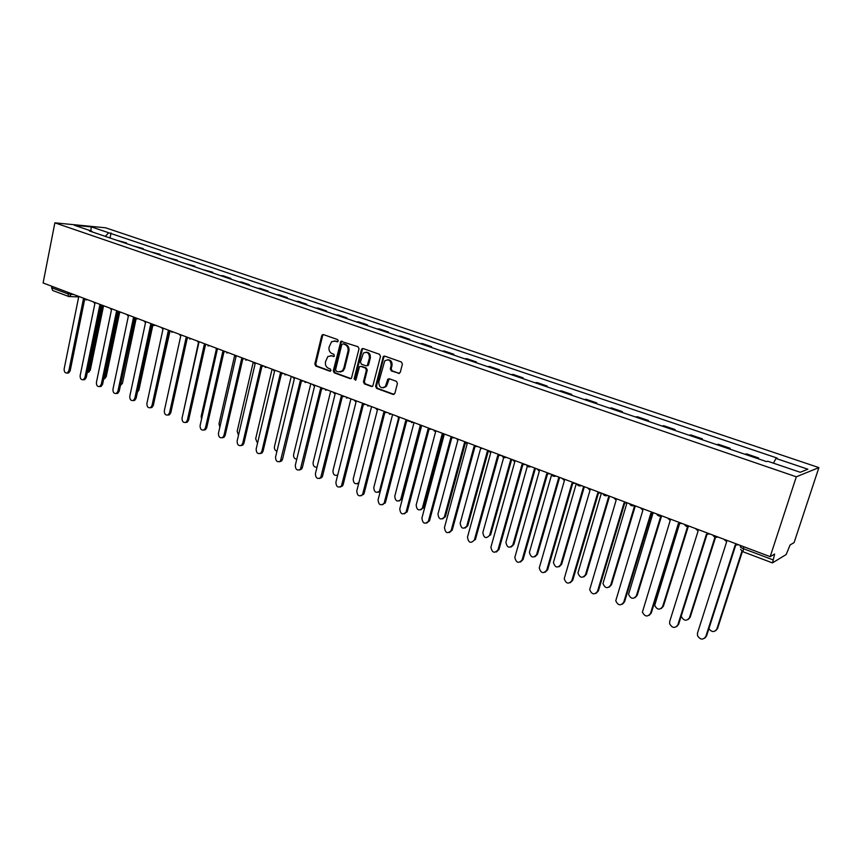 <?xml version="1.0" encoding="UTF-8"?>
<svg xmlns="http://www.w3.org/2000/svg" width="862" height="862" viewBox="0 0 862 862"><rect width="100%" height="100%" fill="white"/><g stroke="black" fill="none" stroke-linecap="round" stroke-linejoin="round"><path stroke-width="1.29" d="M338.238 340.996L337.57 339.553L323.412 334.575L321.709 335.684L314.835 363.99L315.772 366.038L329.801 371.188L331.008 370.434L330.351 368.99L328.519 368.311C326.019 367.072 325.017 364.874 325.502 361.728L327.851 356.502L331.568 355.855L334.24 356.372L333.95 354.304L332.118 353.646C329.607 352.407 328.594 350.22 329.09 347.063L331.568 341.697L335.189 341.126L337.02 341.772L338.238 340.996M398.438 373.462L400.27 372.341L402.392 364.12L401.39 361.986L384.743 356.135L383.353 356.491L375.584 386.251L376.565 388.363L393.05 394.43L394.882 393.331L397.414 383.461L396.423 381.327L389.301 378.763L387.825 379.194L385.368 386.51C381.252 388.902 379.054 387.404 378.784 382.028L384.7 360.93C388.805 358.797 390.949 360.348 391.132 365.596L390.314 368.796L391.305 370.919L399.375 373.44M796.316 476.805L770.175 556.658L43.1 282.973L54.866 222.838L796.316 476.805L818.9 467.603L105.638 227.805L54.866 222.838M359.023 348.83L358.053 346.75L340.878 341.32L333.292 370.746L334.24 372.815L350.101 378.644L351.427 378.343L359.023 348.83M363.182 348.56L379.506 354.293L380.487 356.405L372.804 386.068L371.371 386.456L364.421 383.902L363.452 381.812L366.382 370.143L365.413 368.042L360.812 366.382L359.497 366.695L356.017 379.603L355.726 380.142L354.11 378.903L361.415 349.681L363.182 348.56L361.415 349.681M770.175 556.658L774.636 554.029L772.557 562.821L786.176 554.546L790.088 544.956L794.096 542.597L818.9 467.603M68.992 296.582L52.679 290.494L51.601 287.714L67.484 293.705L74.067 294.632M51.882 286.281L51.601 287.714M116.812 240.304L126.552 242.912L126.412 243.58M123.783 242.675L126.552 242.912M143.07 249.247L143.211 248.579L133.373 245.95M140.463 248.364L143.211 248.579M159.998 255.012L160.149 254.344L150.214 251.682M157.423 254.139L160.149 254.344M177.227 260.884L177.378 260.205L167.347 257.512M174.674 260.012L177.378 260.205M194.758 266.854L194.898 266.175L184.77 263.449M192.226 265.992L194.898 266.175M212.58 272.931L212.731 272.241L202.495 269.494M210.091 272.08L212.731 272.241M230.725 279.105L230.876 278.415L223.161 275.786L220.532 275.635M228.258 278.264L230.876 278.415M249.193 285.397L249.344 284.697L241.5 282.025L238.893 281.885M246.758 284.568L249.344 284.697M267.985 291.798L268.147 291.097L260.152 288.371L257.587 288.253M265.593 290.979L268.147 291.097M287.121 298.317L287.283 297.605L279.148 294.836L276.605 294.739M284.762 297.509L287.283 297.605M306.603 304.954L306.775 304.243L298.478 301.42L295.978 301.334M304.275 304.157L306.775 304.243M326.439 311.71L326.612 310.988L318.175 308.122L315.707 308.057M324.166 310.934L326.612 310.988M346.653 318.595L346.826 317.873L338.227 314.942L335.803 314.899M344.412 317.83L346.826 317.873M367.234 325.61L367.417 324.877L358.657 321.892L356.265 321.871M365.046 324.855L367.417 324.877M388.212 332.754L388.406 332.021L379.474 328.982L377.125 328.972M386.068 332.021L388.406 332.021M409.59 340.037L409.784 339.294L400.69 336.202L398.373 336.212M407.489 339.316L409.784 339.294M431.377 347.461L431.582 346.707L422.305 343.55L420.042 343.593M429.33 346.761L431.582 346.707M453.595 355.025L453.8 354.271L444.339 351.049L442.12 351.114M451.591 354.347L453.8 354.271M476.244 362.74L476.449 361.975L466.816 358.7L464.64 358.786M474.305 362.072L476.449 361.975M499.346 370.606L499.551 369.841L489.724 366.49L487.601 366.609M497.46 369.96L499.551 369.841M522.911 378.633L523.126 377.858L513.095 374.442L511.026 374.582M521.079 378.009L523.126 377.858M546.95 386.822L547.165 386.036L536.94 382.556L534.925 382.728M545.183 386.219L547.165 386.036M571.484 395.173L571.711 394.387L561.259 390.831L559.319 391.036M569.782 394.602L571.711 394.387M596.515 403.707L596.752 402.91L586.095 399.289L584.21 399.515M594.888 403.157L596.752 402.91M622.084 412.413L622.321 411.616L611.438 407.909L609.617 408.168M620.521 411.885L622.321 411.616M648.181 421.302L648.429 420.494L637.309 416.712L635.563 417.003M646.705 420.796L648.429 420.494M674.838 430.386L675.086 429.567L663.74 425.709L662.059 426.033M673.437 429.912L675.086 429.567M702.077 439.663L702.325 438.833L690.731 434.89L689.126 435.256M700.752 439.211L702.325 438.833M729.898 449.145L730.168 448.305L718.315 444.275L716.785 444.673M728.67 448.725L730.168 448.305M758.344 458.832L758.614 457.991L746.503 453.865L745.059 454.306M757.202 458.444L758.614 457.991M92.169 231.91L91.825 231.199L74.326 225.241L91.361 226.9L108.741 232.783L105.25 236.36M773.44 463.163L775.994 458.444L777.125 458.056L108.741 232.783M775.994 458.444L807.877 469.219L800.227 472.279L767.74 461.224L766.555 461.623L89.422 230.973L91.825 231.199M110.034 237.998L111.058 232.999M91.361 226.9L90.758 230.833M337.742 341.697L334.316 340.932M330.62 355.65L334.154 356.426M323.476 334.596L322.625 335.684L315.761 363.947L316.688 365.994L330.566 371.091M342.085 341.137L341.212 342.225L334.197 370.703L335.146 372.772L351.039 378.612M342.979 343.873L341.761 344.66L335.587 369.701L336.255 371.145L338.195 371.856L342.214 371.016L343.744 368.365L348 351.2C348.496 348.011 347.472 345.802 344.929 344.563L343.291 343.863M340.167 372.039L343.119 370.972L344.649 368.322L343.744 368.365M343.873 343.863L345.834 344.552C348.377 345.781 349.401 347.989 348.894 351.168L344.649 368.322M361.706 366.35L366.296 367.999L367.266 370.089L364.335 381.747L365.305 383.849L372.33 386.424M362.299 349.66L355.004 378.849L355.575 380.271M369.442 357.978C369.356 353 367.331 351.384 363.365 353.14L360.413 362.062L361.372 364.152L365.973 365.8L367.32 365.477L369.442 357.978L370.326 357.956C370.66 354.271 369.238 352.353 366.081 352.202M366.889 365.768L368.203 365.434L368.634 364.648L367.751 364.691M370.326 357.956L368.634 364.648M387.641 359.745C390.885 359.874 392.339 361.814 392.005 365.553L391.186 368.753L392.178 370.865L399.3 373.408M383.278 387.835L386.241 386.456L387.113 384.689L386.241 384.754M389.225 378.741L387.113 384.689M384.721 356.125L383.805 357.234L376.457 386.198L377.437 388.299L394.042 394.387M87.321 372.298L89.023 370.089L102.201 306.139M103.483 306.172L90.305 370.046L88.721 372.201L87.536 372.244M77.03 295.752L78.582 297.444L64.154 368.882C64.036 371.856 65.07 373.235 67.247 373.041L68.841 370.843L83.366 299.243L84.551 299.351M84.659 299.437L70.178 370.789L68.583 372.987L67.387 373.03M103.774 378.612L104.97 376.672L118.417 312.26M119.635 312.561L106.241 376.608L104.679 378.763L103.72 378.881M120.583 384.7L134.935 318.326M136.077 318.908L122.436 383.288L120.4 385.562M152.843 325.222L138.901 390.077L137.414 392.188M93.311 301.883L94.885 303.586L80.155 375.563C80.037 378.59 81.103 379.98 83.345 379.733L84.929 377.545L99.755 305.428L100.951 305.536M101.048 305.557L86.254 377.491L84.681 379.679L83.388 379.733M109.873 308.111L111.478 309.846L96.425 382.34C96.318 385.443 97.417 386.844 99.723 386.542L101.274 384.366L116.424 311.71L117.749 311.785M117.717 311.807L102.589 384.301L101.048 386.467L99.69 386.553M126.714 314.458L128.352 316.203L112.965 389.247C112.868 392.415 114.01 393.826 116.392 393.46L117.9 391.305L133.373 318.1L134.72 318.186M134.666 318.207L119.204 391.229L117.695 393.384L116.295 393.503M169.922 331.439L154.783 398.632M143.857 320.901L145.516 322.679L129.796 396.261C129.709 399.515 130.884 400.927 133.341 400.496L134.806 398.352L150.635 324.608L152.111 324.662M151.895 324.726L136.11 398.266L134.634 400.41L133.19 400.561M161.291 327.463L162.972 329.262L146.917 403.405C146.831 406.745 148.059 408.157 150.591 407.64L152.014 405.528L168.187 331.223L169.695 331.277M169.437 331.364L153.307 405.442L151.874 407.543L150.365 407.748M198.454 342.613L183.638 410.958M216.351 349.207L201.169 416.346L201.536 419.201M234.604 355.726L219.013 423.705L219.821 427.261M262.856 366.027L260.787 366.135L242.718 443.37L241.619 445.223C238.666 446.3 237.179 444.9 237.136 441.042L255.087 363.979L253.256 362.083L237.179 431.194L238.483 435.256M272.09 369.173L255.658 438.812L257.533 443.24M291.259 376.392L274.461 446.57C274.159 448.973 274.989 450.524 276.95 451.235M310.794 383.741L293.619 454.468C293.349 457.291 294.405 458.875 296.776 459.22M330.674 391.229L313.111 462.506C312.938 465.814 314.242 467.376 317.022 467.182M179.037 334.144L180.751 335.954L164.33 410.668C164.265 414.094 165.536 415.516 168.144 414.913L169.523 412.833L186.052 337.958L187.7 337.969M187.28 338.109L170.795 412.726L169.415 414.805L167.853 415.064M197.096 340.943L198.842 342.774L182.054 418.059C182.011 421.583 183.326 423.005 186.02 422.305L187.334 420.268L204.229 344.811L205.996 344.822M205.447 344.983L188.595 420.15L187.28 422.186L185.642 422.499M215.478 347.86L217.256 349.713L200.092 425.58C200.07 429.211 201.439 430.623 204.219 429.815L205.468 427.832L222.741 351.793L224.573 351.761M223.937 351.965L206.718 427.703L205.468 429.685L203.755 430.073M234.195 354.907L235.994 356.782L218.452 433.241C218.452 436.98 219.885 438.392 222.741 437.465L223.926 435.525L241.597 358.894L243.547 358.829M242.772 359.088L225.165 435.385L223.98 437.314L222.191 437.777M263.029 366.296L262.425 366.231M261.94 366.328L243.935 443.219L242.836 445.072L240.972 445.622M272.661 369.389L274.536 371.317L256.176 448.983C256.24 452.97 257.803 454.349 260.841 453.132L261.854 451.343L280.333 373.505L282.52 373.354M282.704 373.645L282.014 373.602M281.465 373.709L263.061 451.182L262.048 452.959L260.087 453.606M292.433 376.834L294.341 378.784L275.56 457.065C275.668 461.192 277.295 462.56 280.419 461.159L300.245 381.004L302.562 380.81M302.745 381.133L301.969 381.112M301.366 381.23L282.531 459.295L281.615 460.976L279.568 461.741M312.583 384.409L314.511 386.381L295.3 465.297C295.461 469.574 297.153 470.921 300.375 469.327L320.535 388.654L322.991 388.406M323.175 388.762L322.302 388.762M321.623 388.881L302.368 467.57L301.549 469.133L299.405 470.016M350.931 398.847L332.969 470.695C332.991 474.617 334.575 476.05 337.721 475.005M371.565 406.616L353.194 479.035C353.485 483.539 355.295 484.789 358.635 482.785L359.055 482.02M358.689 483.463L357.439 483.744M392.587 414.525L373.796 487.526C374.162 492.213 376.058 493.42 379.463 491.157L398.567 418.038M380.282 491.265L378.149 492.288M414.019 422.595L394.774 496.189C395.249 501.048 397.22 502.201 400.679 499.669L420.16 425.957M421.022 426.528L402.101 498.538L399.257 500.984M435.86 430.817L416.174 505.003C416.745 510.056 418.792 511.155 422.305 508.321L442.228 433.823M442.993 434.663L423.587 507.384L420.775 509.851M458.121 439.2L437.971 514C438.672 519.236 440.784 520.282 444.329 517.135L464.769 441.7M465.448 442.723L445.492 516.413L442.712 518.881M480.824 447.744L460.189 523.159C461.03 528.6 463.217 529.57 466.773 526.1L487.601 450.298M500.703 455.222L497.751 455.459L474.369 539.989C470.749 543.803 468.454 542.844 467.484 537.123L490.715 452.809L488.452 450.61L467.764 525.82L465.081 528.083M503.699 457.485L482.849 532.511C483.797 538.103 486.06 539.03 489.616 535.291L510.897 459.058M511.705 459.371L490.586 535L489.616 535.291M527.35 466.234L505.897 542.295C507.071 547.769 509.399 548.631 512.858 544.881L534.655 468.001M535.431 468.292L513.806 544.568L511.177 547.025M551.583 474.8L529.419 552.294C530.83 557.617 533.212 558.404 536.573 554.654L558.888 477.128M559.643 477.408L537.489 554.331L534.925 556.777M576.279 483.679L553.426 562.498C555.063 567.659 557.509 568.37 560.763 564.632L583.628 486.437M584.35 486.707L561.647 564.287L559.158 566.722M601.385 493.118L577.949 572.907C579.792 577.906 582.292 578.542 585.438 574.814L608.884 495.941M609.563 496.2L586.311 574.448L583.897 576.861M626.911 503.063L602.991 583.509C605.027 588.347 607.581 588.918 610.641 585.201L634.658 505.649M635.316 505.897L611.47 584.813L609.165 587.194M652.9 513.493L628.57 594.327C630.79 599.015 633.387 599.499 636.361 595.814L660.992 515.562M661.607 515.788L637.158 595.405L634.96 597.743M679.515 523.87L654.7 605.361C657.092 609.887 659.732 610.307 662.619 606.643L687.811 525.874M688.458 525.895L663.395 606.212L661.316 608.497M333.098 392.135L335.081 394.139L315.406 473.691C315.643 478.119 317.399 479.434 320.707 477.623L341.212 396.455L343.776 396.154M343.981 396.52L343.033 396.563M342.279 396.682L322.571 475.986L321.871 477.419L319.619 478.453M362.568 349.067L362.633 348.496M354.023 400.011L356.028 402.037L335.9 482.235C336.202 486.836 338.044 488.118 341.427 486.071L362.288 404.397L364.895 404.106M365.208 404.429L364.163 404.504M363.333 404.634L343.162 484.573L342.57 485.856L340.221 487.052M382.933 357.267L383.805 357.234L383.924 356.125M375.347 408.038L377.394 410.086L356.782 490.941C357.17 495.725 359.088 496.965 362.536 494.659L383.773 412.489L386.435 412.208M386.833 412.478L385.702 412.607M384.786 412.736L364.141 493.312L361.221 495.812M397.08 416.217L399.171 418.296L378.073 499.831C378.558 504.787 380.551 505.983 384.064 503.386L405.679 420.753L408.394 420.473M413.113 422.251L407.672 420.861M406.659 421.001L385.529 502.234L382.631 504.733M419.255 424.567L421.378 426.668L399.774 508.882C400.367 514.032 402.435 515.174 406.002 512.276L428.015 429.168L430.784 428.91M431.269 429.093L430.073 429.276M428.974 429.427L407.338 511.317L404.461 513.827M441.861 433.08L444.027 435.213L421.906 518.105C422.617 523.46 424.772 524.538 428.36 521.327L450.794 437.756L453.627 437.508M454.069 437.67L452.938 437.864M451.731 438.015L429.567 520.583L426.733 523.105M464.92 441.753L467.139 443.919L444.469 527.522C445.32 533.082 447.55 534.084 451.149 530.539L474.035 446.527L476.923 446.279M477.332 446.43L476.266 446.624M474.94 446.775L452.248 530.033L449.447 532.554M501.081 455.362L500.079 455.556M498.624 455.718L475.371 539.677L474.369 539.989M512.47 459.651L514.776 461.881L490.909 547.187C492.116 552.779 494.476 553.673 497.988 549.848L521.963 464.586L524.98 464.359M525.303 464.489L524.387 464.672M522.803 464.844L498.979 549.514L496.286 552.025M536.983 468.885L539.332 471.137L514.819 557.466C516.263 562.918 518.687 563.726 522.103 559.901L546.67 473.906L549.751 473.691M550.042 473.798L549.213 473.971M547.478 474.154L523.062 559.557L520.443 562.056M562.013 478.302L564.405 480.587L539.256 567.972C540.916 573.252 543.405 573.984 546.713 570.17L571.905 483.42L575.051 483.205M575.288 483.302L574.566 483.463M572.67 483.657L547.65 569.804L545.096 572.293M587.572 487.924L590.017 490.241L564.211 578.671C566.086 583.8 568.629 584.458 571.84 580.654L597.668 493.129L600.889 492.935M601.083 493.01L600.469 493.161M598.4 493.366L572.745 580.266L570.278 582.734M613.679 497.751L616.168 500.1L589.705 589.597C591.785 594.564 594.381 595.146 597.495 591.354L623.991 503.052L627.277 502.869M624.681 503.279L598.368 590.944L596.008 593.379M640.347 507.783L642.89 510.175L615.77 600.749C618.032 605.544 620.683 606.051 623.711 602.279L650.885 513.192L654.247 513.019M651.543 513.418L624.551 601.859L622.299 604.251M667.597 518.051L670.205 520.476L642.405 612.117C644.841 616.761 647.534 617.203 650.487 613.453L678.372 523.557L681.799 523.396M678.976 523.762L651.284 613.001L649.161 615.339M681.303 615.877L681.4 616.61C683.943 620.985 686.626 621.351 689.449 617.709L714.997 537.123M715.557 537.263L690.182 617.257L688.242 619.476M695.462 528.535L698.112 530.992L669.709 621.47L669.634 623.722C672.231 628.215 674.957 628.592 677.844 624.864L706.463 534.149L709.976 533.998M707.034 534.343L678.609 624.39L676.627 626.663M708.898 628.678C711.775 632.374 714.415 632.482 716.85 629.012L741.934 551.195M742.397 551.497L717.55 628.527L715.762 630.672M723.94 539.256L726.655 541.756L697.498 633.064L697.477 635.563C700.213 639.906 702.993 640.229 705.806 636.533L735.189 544.978L738.777 544.838M735.717 545.161L706.538 636.027L704.707 638.225M741.708 545.937L740.447 546.594C740.016 547.025 740.921 547.682 743.141 548.577L772.761 559.75M71.783 293.77L69.294 296.668M87.418 299.664L86.103 299.976M103.957 305.891L102.632 306.204M120.799 312.227L119.441 312.54M137.92 318.671L136.552 318.983M155.343 325.233L153.953 325.545M173.079 331.902L171.667 332.215M191.127 338.701L189.705 339.014M209.498 345.608L208.054 345.931M228.204 352.655L226.749 352.967M247.254 359.82L245.778 360.133M262.651 365.617L266.66 367.126L265.162 367.438M286.421 374.571L284.902 374.884M302.476 380.605L306.527 382.135L305.029 382.459M327.086 389.872L325.524 390.184M348 397.748L346.427 398.05M369.313 405.765L367.729 406.077M391.046 413.954L389.441 414.256M413.221 422.294L411.594 422.595M435.827 430.806L434.189 431.108M458.896 439.491L457.237 439.792M482.429 448.348L480.759 448.649M506.447 457.388L504.766 457.69M530.97 466.611L529.279 466.913M556.001 476.039L554.298 476.341M581.57 485.662L579.867 485.963M607.678 495.488L605.975 495.79M634.367 505.531L632.654 505.832M661.628 515.799L659.926 516.09M689.503 526.294L687.801 526.585M718.003 537.015L716.311 537.306M67.764 292.261L68.54 296.496L77.688 296.884M743.744 546.713L743.033 551.658M336.094 341.115L335.189 341.126M334.025 356.502L333.411 356.523M332.484 355.834L331.568 355.855M330.458 371.156L329.801 371.188M316.688 365.994L315.772 366.038M315.761 363.947L314.835 363.99M322.625 335.684L321.709 335.684M337.602 341.772L337.02 341.772M351.006 378.59L350.101 378.644M335.146 372.772L334.24 372.815M334.197 370.703L333.292 370.746M341.212 342.225L340.307 342.236M348.894 351.168L348 351.2M345.834 344.552L344.929 344.563M372.255 386.402L371.371 386.456M365.305 383.849L364.421 383.902M364.335 381.747L363.452 381.812M367.266 370.089L366.382 370.143M366.296 367.999L365.413 368.042M355.004 378.849L354.11 378.903M392.178 370.865L391.305 370.919M391.186 368.753L390.314 368.796M392.005 365.553L391.132 365.596M388.363 379.819L387.491 379.873M393.923 394.354L393.05 394.43M377.437 388.299L376.565 388.363M376.457 386.198L375.584 386.251M90.305 370.046L89.023 370.089M68.841 370.843L70.178 370.789M106.241 376.608L104.97 376.672M122.436 383.288L121.176 383.353M138.901 390.077L137.855 390.13M84.929 377.545L86.254 377.491M101.274 384.366L102.589 384.301M117.9 391.305L119.204 391.229M134.806 398.352L136.11 398.266M152.014 405.528L153.307 405.442M169.523 412.833L170.795 412.726M187.334 420.268L188.595 420.15M205.468 427.832L206.718 427.703M223.926 435.525L225.165 435.385M242.718 443.37L243.935 443.219M261.854 451.343L263.061 451.182M281.335 459.478L282.531 459.295M301.194 467.754L302.368 467.57M380.638 489.918L379.937 490.069M402.101 498.538L401.045 498.764M423.587 507.384L422.552 507.643M445.492 516.413L444.48 516.683M467.818 525.615L466.827 525.895M513.806 544.568L512.858 544.881M537.489 554.331L536.573 554.654M561.647 564.287L560.763 564.632M586.311 574.448L585.438 574.814M611.47 584.813L610.641 585.201M637.158 595.405L636.361 595.814M663.395 606.212L662.619 606.643M321.407 476.19L322.571 475.986M342.02 484.789L343.162 484.573M363.021 493.549L364.141 493.312M384.43 502.481L385.529 502.234M406.25 511.575L407.338 511.317M428.511 520.863L429.567 520.583M451.203 530.335L452.248 530.033M497.988 549.848L498.979 549.514M522.103 559.901L523.062 559.557M546.713 570.17L547.65 569.804M571.84 580.654L572.745 580.266M597.495 591.354L598.368 590.944M623.711 602.279L624.551 601.859M650.487 613.453L651.284 613.001M690.182 617.257L689.449 617.709M677.844 624.864L678.609 624.39M717.55 628.527L716.85 629.012M705.806 636.533L706.538 636.027M83.743 298.274L88.312 299.998M100.261 304.491L104.798 306.204M117.06 310.816L121.574 312.518M134.16 317.248L138.631 318.94M151.55 323.8L155.979 325.47M169.254 330.458L173.628 332.107M187.269 337.247L191.579 338.874M205.609 344.143L209.854 345.748M224.271 351.179L228.452 352.741M243.289 358.333L247.372 359.863M282.38 373.041L286.41 374.561M322.948 388.32L327.032 389.85M343.819 396.175L347.936 397.716M365.089 404.181L369.238 405.743M386.779 412.338L390.96 413.911M431.453 429.157L435.709 430.763M454.457 437.821L458.756 439.437M477.936 446.656L482.278 448.294M501.899 455.675C502.869 457.528 504.335 458.078 506.285 457.323M526.348 464.877C527.339 466.751 528.815 467.312 530.798 466.547M551.324 474.283C552.316 476.169 553.824 476.74 555.818 475.975M576.818 483.873C577.831 485.791 579.35 486.362 581.376 485.586M602.861 493.678C603.885 495.618 605.426 496.2 607.484 495.413M629.465 503.688C630.51 505.66 632.072 506.242 634.163 505.455M656.65 513.924C657.717 515.918 659.311 516.51 661.423 515.724M684.439 524.387C685.527 526.402 687.143 527.005 689.288 526.208M712.852 535.076C713.962 537.123 715.6 537.737 717.777 536.94M772.363 562.864L742.818 551.691L740.652 549.45M742.667 548.394L743.313 548.049M323.261 334.715L322.345 334.715M341.783 341.309L340.878 341.32M343.119 370.972L342.214 371.016M368.203 365.434L367.32 365.477M362.805 348.808L361.911 348.83M386.241 386.456L385.368 386.51M388.697 379.14L387.825 379.194M384.226 356.469L383.353 356.491M88.721 372.201L87.439 372.255M67.247 373.041L68.583 372.987M104.679 378.763L103.731 378.806M83.345 379.733L84.681 379.679M99.723 386.542L101.048 386.467M116.392 393.46L117.695 393.384M133.341 400.496L134.634 400.41M150.591 407.64L151.874 407.543M168.144 414.913L169.415 414.805M186.02 422.305L187.28 422.186M204.219 429.815L205.468 429.685M222.741 437.465L223.98 437.314M241.619 445.223L242.836 445.072M260.841 453.132L262.048 452.959M280.419 461.159L281.615 460.976M300.375 469.327L301.549 469.133M380.368 490.963L379.463 491.157M401.735 499.432L400.679 499.669M423.339 508.074L422.305 508.321M445.342 516.866L444.329 517.135M467.764 525.82L466.773 526.1M320.707 477.623L321.871 477.419M341.427 486.071L342.57 485.856M362.536 494.659L363.667 494.422M384.064 503.386L385.163 503.139M406.002 512.276L407.079 512.017M428.36 521.327L429.416 521.047M451.149 530.539L452.184 530.238"/></g></svg>
